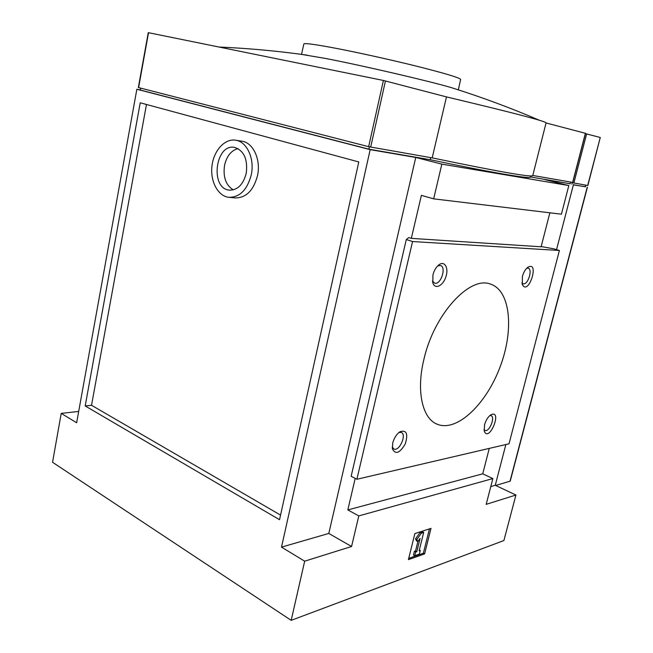 <?xml version="1.0" encoding="UTF-8"?>
<svg xmlns="http://www.w3.org/2000/svg" width="653" height="653" viewBox="0 0 653 653"><rect width="100%" height="100%" fill="white"/><g stroke="black" fill="none" stroke-linecap="round" stroke-linejoin="round"><path stroke-width="0.98" d="M423.944 359.199C434.057 314.387 469.36 276.064 490.052 283.949C510.499 289.94 514.221 329.487 500.28 366.415C486.673 403.464 457.59 431.992 437.722 424.442C422.556 419.218 415.92 391.58 423.944 359.199M546.047 122.96L585.39 133.285M532.791 175.469L572.632 182.407M446.472 96.905L432.196 157.887L368.651 146.68L138.346 87.518L148.264 32.65L383.401 80.458L446.472 96.905C511.552 112.381 544.757 121.017 546.088 122.813L532.734 175.69C530.546 177.281 497.031 171.355 432.196 157.887M459.124 90.114L451.035 87.543C429.299 81.111 362.668 65.618 326.1 58.566L301.498 54.37M490.795 486.575L495.268 485.277L515.927 495.031L486.183 504.345L492.868 478.567L358.791 515.911L351.567 546.496L304.673 561.18L291.181 620.35L52.55 462.275L61.219 413.39L76.646 422.76L136.861 89.249L370.169 149.643L415.757 157.463L441.852 164.14L433.657 198.847L421.381 195.369L411.325 238.369L541.117 246.793L549.859 212.796M515.927 495.031L503.896 540.545L291.181 620.35M414.851 533.591L430.988 528.391L424.605 553.907L408.411 559.637L414.851 533.591M280.553 515.095L91.526 405.276L85.192 405.954L279.533 519.706L358.791 161.952L140.232 102.79L85.192 405.954M146.476 104.48L91.526 405.276M229.448 197.386L235.007 197.916C245.977 198.071 253.478 190.619 257.527 175.567C261.037 159.781 253.315 142.844 242.165 141.236L241.455 141.121M355.199 478.388L347.829 509.92L358.791 515.911M492.868 478.567L482.73 473.825L347.829 509.92M482.73 473.825L489.268 448.399M78.695 411.431L61.219 413.39M140.689 88.131L140.346 90.049L368.88 149.178L430.221 159.716C492.819 172.874 529.934 179.053 530.301 177.167L530.342 177.012M530.367 176.93L570.2 183.779L570.64 182.089M433.657 198.847L561.417 214.184L568.836 185.55L441.852 164.14M568.836 185.55L545.173 179.673L570.216 183.722M140.371 89.926L136.861 89.249M495.268 485.277L505.863 444.53L495.268 485.277M585.488 186.725L573.375 184.889L556.536 249.642L573.473 184.521M370.169 149.643L281.508 547.124L304.673 561.18M281.508 547.124L328.794 533.444L351.567 546.496M415.757 157.463L328.794 533.444M406.297 239.545L351.143 476.282L356.889 479.269L412.557 241.545L406.297 239.545L408.786 237.57L411.325 238.369M484.518 424.915C485.914 420.091 488.069 416.696 490.983 414.737C502.867 409.17 489.162 443.069 484.297 431.266L484.518 424.915M522.392 276.513C523.575 272.244 525.396 269.167 527.836 267.281C540.08 260.261 528.432 296.617 522.327 284.504L522.392 276.513M392.714 443.06C394.134 437.894 396.575 434.098 400.044 431.698C406.582 429.756 408.313 433.845 405.235 443.958C399.816 453.149 395.547 454.806 392.437 448.938L392.714 443.06M432.931 274.937C434.065 270.571 435.984 267.257 438.685 264.979C444.522 260.212 448.986 267.812 445.893 276.856C443.028 285.965 434.816 289.85 432.849 282.831L432.931 274.937M356.889 479.269L509.022 443.795L559.392 250.483L553.777 248.834L541.182 246.548M412.557 241.545L559.392 250.483M251.274 174.8C254.792 158.899 247.054 141.856 235.896 140.248C224.983 138.167 213.792 150.402 211.996 165.772C210.021 181.118 217.8 196.055 228.73 197.312C239.708 197.467 247.226 189.958 251.274 174.8M246.246 173.257C247.895 159.267 244.034 150.655 234.647 147.423C215.327 143.187 209.752 188.537 229.293 190.121C237.561 190.276 243.21 184.652 246.246 173.257M233.292 189.876C225.824 185.207 222.91 177.02 224.55 165.315C226.722 156.075 231.195 150.492 237.961 148.582M429.437 528.889L423.356 553.222L424.605 553.907M423.356 553.222L408.721 558.372M419.12 550.838L420.271 550.438L419.357 554.095L414.728 555.719L415.643 552.046L416.81 551.638L420.091 538.415L417.806 541.582L416.81 539.509L421.397 533.183L423.699 532.44L419.12 550.838M419.348 549.932L420.271 550.438M417.806 541.582L416.532 540.888L415.537 538.823L420.124 532.505L422.434 531.762L423.699 532.44M420.124 532.505L421.397 533.183M415.537 538.823L416.81 539.509M414.728 555.719L413.471 555.026L414.386 551.344L415.545 550.944L417.904 541.443M415.545 550.944L416.81 551.638M414.386 551.344L415.643 552.046M368.88 149.178L369.394 146.86M430.221 159.716L430.711 157.626M460.594 79.495L460.618 79.372C459.377 77.65 444.432 73.193 415.765 65.986C388.257 59.17 353.485 51.546 330.81 47.343C312.795 44.053 303.808 42.951 303.841 44.037L301.506 54.37M437.608 265.959L440.408 265.469C446.791 266.865 440.718 285.41 434.62 283.149L432.482 281.002M398.942 432.49L401.236 432.417C407.056 434.294 399.391 451.721 393.914 449.027L392.241 447.068M526.718 268.236L528.089 268.138C533.077 269.118 527.828 285.492 523.094 283.769L521.902 282.855M489.848 415.553L490.983 415.61C495.603 416.916 489.326 432.449 484.991 430.425L484.004 429.56M495.66 485.465L510.23 481.139L587.398 187.272M571.857 184.13L572.224 182.685L587.855 185.509L600.27 137.497L587.667 185.485M585.415 133.677L586.623 133.938L573.848 183.085M586.623 133.938L600.27 137.497M573.407 184.766L585.455 186.823L585.888 185.183M585.398 133.261L572.624 182.432M385.45 80.931L370.684 147.129M148.533 32.699L138.607 87.6M383.401 80.458L368.651 146.68M587.202 187.248L509.993 481.31M585.268 186.799L585.7 185.142M437.722 424.442L435.902 423.634M539.509 120.315C510.409 107.802 480.918 96.881 451.035 87.543M307.53 55.203C278.341 51.073 248.817 48.346 218.975 47.024M242.165 141.236L235.896 140.248M229.832 190.178L229.293 190.121M530.301 177.167L530.611 175.943M585.521 133.302L572.746 182.448M460.618 79.372L458.333 89.853M432.613 281.851L432.849 282.831M392.298 448.023L392.437 448.938M522.155 283.998L522.327 284.504M484.167 430.743L484.297 431.266"/></g></svg>
